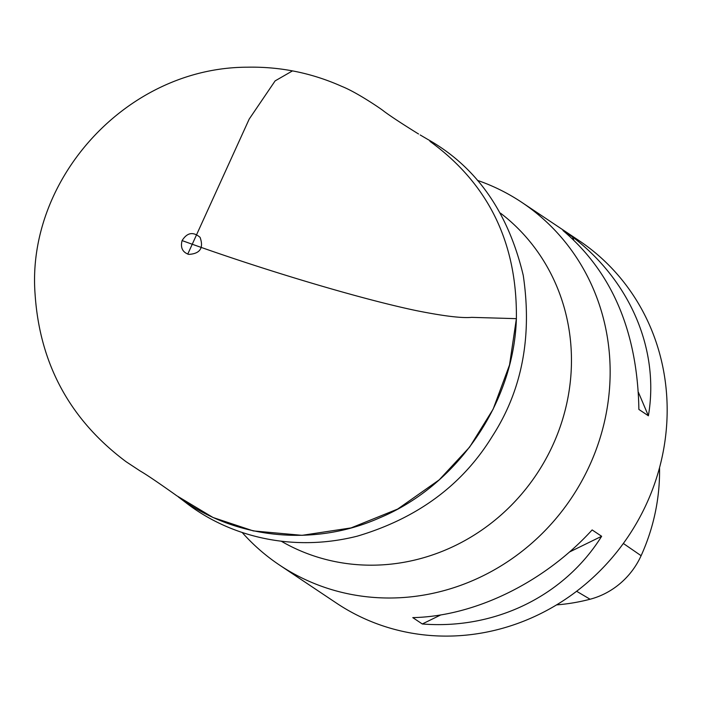 <?xml version="1.0" encoding="UTF-8"?>
<svg xmlns="http://www.w3.org/2000/svg" width="702" height="702" viewBox="0 0 702 702"><rect width="100%" height="100%" fill="white"/><g stroke="black" fill="none" stroke-linecap="round" stroke-linejoin="round"><path stroke-width="1.05" d="M477.421 180.353A218.085 205.449 123.8 0 1 521.884 202.422A218.085 205.449 123.8 0 1 594.822 453.132A218.085 205.449 123.8 0 1 279.528 565.075A218.085 205.449 123.8 0 1 242.129 532.432M279.528 565.075L336.556 603.176A218.085 205.449 -56.2 0 0 651.842 491.233A218.085 205.449 -56.2 0 0 578.904 240.532L521.884 202.422M592.137 529.931L601.64 536.284C564.268 595.998 495.121 629.808 422.288 623.973L412.785 617.62C474.956 616.33 544.103 582.52 592.137 529.931M562.943 230.502L572.446 236.846C630.387 281.072 659.661 350.061 648.385 415.786L638.881 409.433C637.513 331.906 612.197 272.262 562.943 230.502M281.309 541.242A197.639 186.188 -56.2 0 0 557.572 433.897A197.639 186.188 -56.2 0 0 500.544 213.18M556.598 604.887A197.946 186.478 -56.2 0 0 590.075 599.236A75.272 70.911 -56.2 0 0 641.11 555.703A197.946 186.478 -56.2 0 0 659.538 467.69M422.288 623.973L440.777 614.926M569.48 552.009L601.64 536.284M648.385 415.786L638.443 392.365M573.709 239.838L572.446 236.846M420.173 134.951L427.772 139.408C476.325 166.743 508.151 212.057 523.244 275.342C532.335 336.723 522.007 390.409 492.26 436.381C462.407 485.038 417.418 518.295 357.283 536.161C291.479 552.799 228.404 535.995 185.275 502.193L178.308 496.928M180.862 498.701L180.37 498.297M178.957 497.323C234.565 538.952 313.575 547.244 379.457 517.927C457.134 485.608 513.917 403.159 516.382 318.655C517.269 242.918 488.452 183.819 429.94 141.339M182.09 240.584C180.282 247.63 182.502 252.237 188.733 254.396C200.096 253.729 203.878 248.043 200.079 237.337C193.155 231.458 187.162 232.537 182.09 240.584C260.539 269.112 360.038 298.868 416.33 310.626C443.374 316.049 461.802 318.296 471.621 317.357L516.382 318.655M187.759 254.106L249.201 119.077L275.123 80.888L292.497 70.884M641.11 555.703L623.35 543.471M590.075 599.236L576.632 591.277M418.541 133.985L416.9 132.976C401.614 123.473 390.593 116.216 383.827 111.197C382.88 110.109 357.257 92.489 341.988 86.469C311.846 72.955 280.265 66.532 247.236 67.199C126.334 67.462 26.132 179.58 35.1 294.401C39.795 364.162 70.139 419.945 126.141 461.749L140.189 470.998C146.139 474.403 157.81 482.292 175.219 494.647L176.685 495.717M176.632 495.673L213.039 517.506L253.325 530.914L302.044 535.336L351.053 527.913L397.648 509.073L439.241 479.835L469.612 447.13L493.155 409.126L509.538 364.917L516.391 318.655"/></g></svg>
